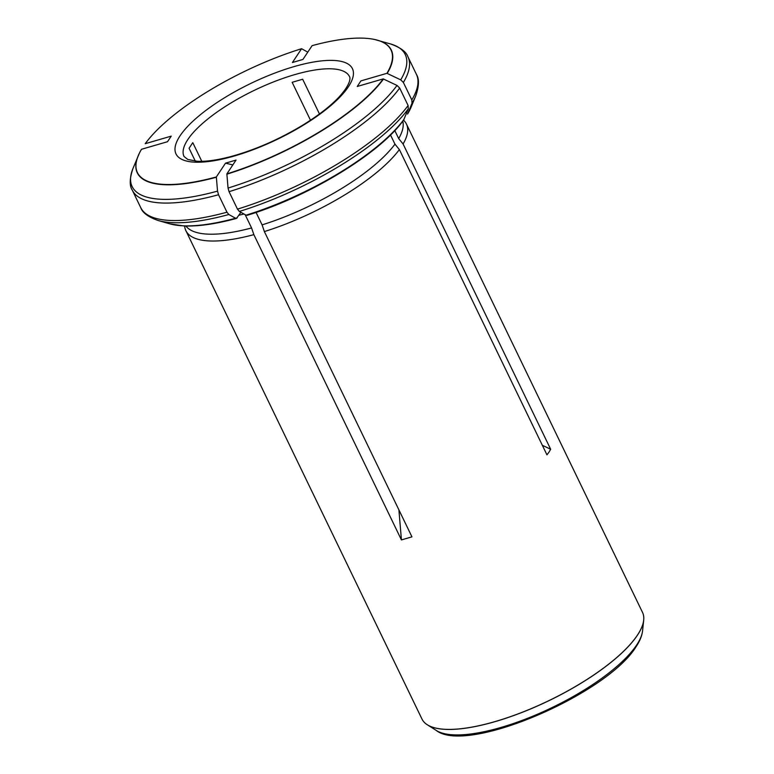 <?xml version="1.0" encoding="UTF-8"?>
<svg xmlns="http://www.w3.org/2000/svg" width="774" height="774" viewBox="0 0 774 774"><rect width="100%" height="100%" fill="white"/><g stroke="black" fill="none" stroke-linecap="round" stroke-linejoin="round"><path stroke-width="1.16" d="M403.554 120.105L404.492 121.16A122.486 38.661 154.2 0 1 406.437 124.053A122.486 38.661 154.2 0 1 403.09 143.983L398.678 138.585A120.647 38.081 154.2 0 0 402.761 121.179M407.821 113.585A142.29 44.911 154.2 0 0 411.178 106.976L407.588 114.068L412.01 103.232L411.816 99.914L403.37 82.45L400.709 79.848L386.932 73.317A140.839 44.457 -25.8 0 0 374.364 39.435A140.839 44.457 -25.8 0 0 312.106 45.647L302.934 59.443L292.417 62.51L301.579 48.714A140.839 44.457 -25.8 0 0 145.222 143.703L171.228 136.127L167.513 141.71L141.516 149.276A140.839 44.457 -25.8 0 0 139.484 152.971A140.839 44.457 -25.8 0 0 216.343 176.956L225.515 163.159L232.829 164.92M394.798 130.564L398.678 138.585M307.781 52.148L301.579 48.714M245.155 214.669L251.569 227.943L253.853 234.638A122.486 38.661 154.2 0 1 185.886 230.671A122.486 38.661 154.2 0 1 184.822 227.353L184.58 225.969M251.569 227.943A120.647 38.081 154.2 0 1 185.915 226.008M218.529 194.738L226.966 212.202A153.107 48.327 154.2 0 1 140.713 207.596L132.277 190.133A153.107 48.327 -25.8 0 0 218.529 194.738L217.533 191.13L216.343 176.956M240.898 212.308L236.515 218.403C215.82 224.034 198.221 226.54 183.719 225.931L169.554 223.783L158.148 220.513C148.298 217.049 142.493 212.744 140.713 207.596M237.192 217.891L235.548 218.239L228.833 214.504L226.966 212.202M264.369 231.571L262.096 224.876A120.647 38.081 154.2 0 0 394.963 144.167L399.374 149.566A122.486 38.661 154.2 0 1 264.369 231.571L411.942 536.846L401.425 539.913L253.853 234.638M185.886 230.671L421.975 719.046A122.486 38.661 -25.8 0 0 426.958 724.541A122.486 38.661 -25.8 0 0 532.115 708.249A122.486 38.661 -25.8 0 0 637.447 635.106A122.486 38.661 -25.8 0 0 643.736 619.742A122.486 38.661 -25.8 0 0 642.526 612.428L406.437 124.053M195.3 161.127L189.069 148.25L192.784 142.668L201.801 161.321M310.49 120.222L292.156 82.296L302.673 79.238L319.469 113.972M247.709 214.824L246.064 215.182L239.35 211.447L237.483 209.135L229.046 191.681L228.049 188.063L226.869 173.889A140.839 44.457 -25.8 0 0 383.227 78.9L357.22 86.475L360.936 80.893L386.932 73.317M229.046 191.681A153.107 48.327 -25.8 0 0 399.665 88.033L397.004 85.43L383.227 78.9M256.068 212.415L262.096 224.876M390.512 134.957L394.963 144.167M399.665 88.033L408.101 105.496A153.107 48.327 154.2 0 1 237.483 209.135M247.08 215.336C308.458 196.819 380.276 153.368 403.699 119.912L408.304 108.815L408.101 105.496M226.869 173.889L236.031 160.092L225.515 163.159M403.09 143.983L550.662 449.249L548.998 452.132L546.947 454.831L399.374 149.566M542.342 445.302L550.662 449.249M398.9 509.863L401.425 539.913M387.213 73.443A141.071 44.524 -25.8 0 0 377.635 40.248A141.071 44.524 -25.8 0 0 376.087 39.832M403.37 82.45A153.107 48.327 -25.8 0 0 407.966 56.86L416.402 74.323A153.107 48.327 154.2 0 1 411.816 99.914M400.709 79.848A151.675 47.872 -25.8 0 0 390.531 43.944L374.364 39.435M411.178 106.976L415.696 96.005A151.675 47.872 154.2 0 1 412.01 103.232M138.73 154.577A141.071 44.524 -25.8 0 0 138.091 156.048A141.071 44.524 -25.8 0 0 216.362 177.236M243.936 213.992A120.647 38.081 154.2 0 1 238.934 215.259M139.484 152.971L132.983 168.451A151.675 47.872 -25.8 0 0 217.533 191.13M235.548 218.239A142.29 44.911 154.2 0 1 169.554 223.783M228.833 214.504A151.675 47.872 154.2 0 1 158.148 220.513M643.716 619.964A122.437 38.652 154.2 0 1 643.697 620.187A122.437 38.652 154.2 0 1 637.447 635.183A122.437 38.652 154.2 0 1 532.599 708.104A122.437 38.652 154.2 0 1 427.325 724.783A122.437 38.652 154.2 0 1 427.142 724.667M187.85 139.504A91.864 28.996 -25.8 0 0 184.048 156.512L187.811 159.463L197.167 161.263C206.087 161.747 217.629 160.092 231.794 156.309C255.73 149.614 279.356 139.243 302.682 125.195C318.278 115.587 330.411 106.183 339.089 96.973C351.696 83.079 350.235 77.284 349.461 76.549A91.864 28.996 -25.8 0 0 274.586 81.502A91.864 28.996 -25.8 0 0 187.85 139.504M226.888 174.169A141.071 44.524 -25.8 0 0 383.507 79.025M228.049 188.063A151.675 47.872 -25.8 0 0 397.004 85.43M404.115 119.167A142.29 44.911 154.2 0 1 246.064 215.182M408.304 108.815A151.675 47.872 154.2 0 1 239.35 211.447M643.736 619.742L642.584 630.762A116.729 36.842 154.2 0 1 636.625 645.061A116.729 36.842 154.2 0 1 536.663 714.576A116.729 36.842 154.2 0 1 436.304 730.482L426.958 724.541M180.061 135.808A97.988 30.931 -25.8 0 0 280.604 137.714A97.988 30.931 -25.8 0 0 332.007 60.382A97.988 30.931 -25.8 0 0 180.061 135.808M407.966 56.86C406.34 51.839 400.535 47.533 390.531 43.944M415.696 96.005C419.102 86.137 419.344 78.909 416.402 74.323M132.277 190.133C129.345 185.741 129.577 178.513 132.983 168.451M436.304 730.482C467.39 754.863 607.696 693.62 636.054 646.735C639.808 641.162 641.985 635.831 642.584 630.762"/></g></svg>
